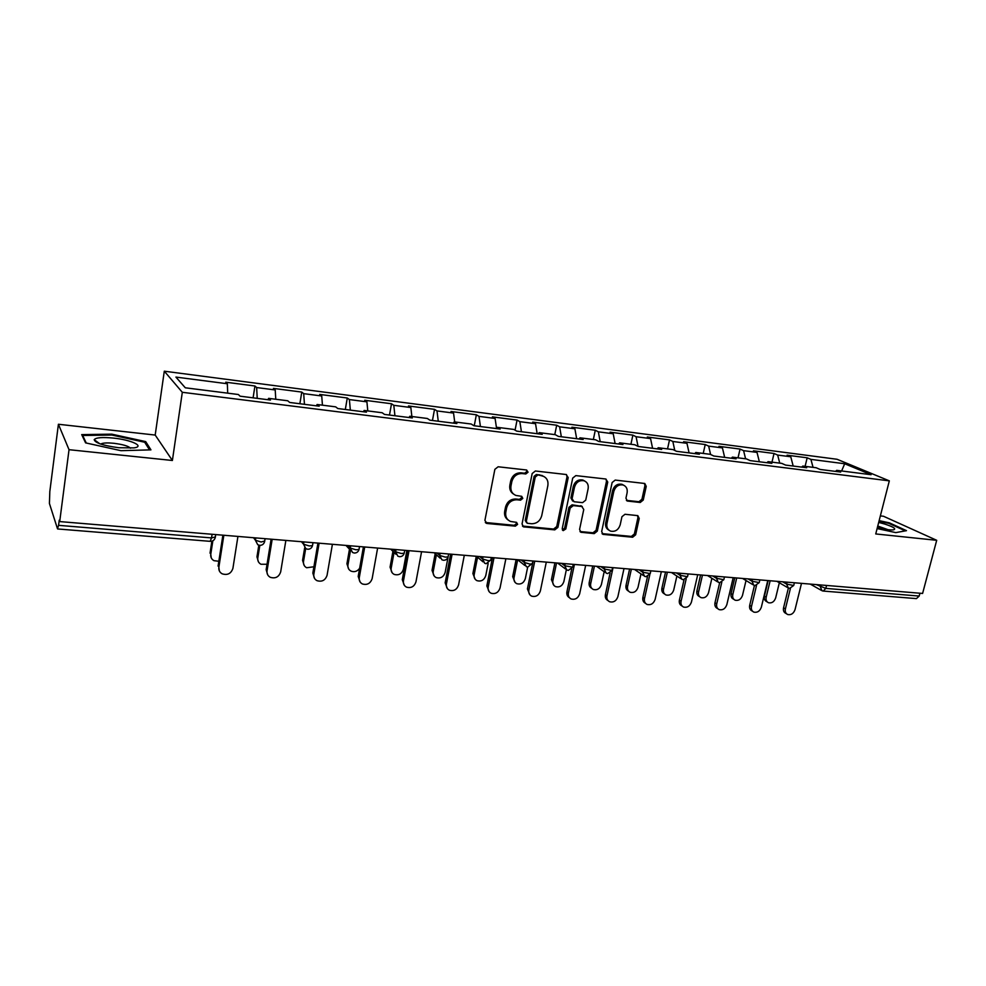 <?xml version="1.0" encoding="UTF-8"?>
<svg xmlns="http://www.w3.org/2000/svg" width="986" height="986" viewBox="0 0 986 986"><rect width="100%" height="100%" fill="white"/><g stroke="black" fill="none" stroke-linecap="round" stroke-linejoin="round"><path stroke-width="1.48" d="M528.052 472.195L526.598 470.002L498.14 466.772L494.873 469.324L484.902 520.411L487.047 523.48L515.37 526.154L517.601 524.379L516.578 522.358L510.551 521.458C506.767 519.733 505.189 516.627 505.793 512.128L506.619 507.913C508.221 502.515 511.66 499.803 516.923 499.791L520.559 500.173L522.802 498.398L521.73 496.328L515.924 495.453C512.017 493.74 510.366 490.56 510.982 485.925L511.82 481.673C513.435 476.238 516.874 473.526 522.149 473.563L525.797 473.97L528.052 472.195M513.607 494.134C510.514 492.15 509.269 489.155 509.861 485.161L510.699 480.921C512.313 475.486 515.752 472.787 521.015 472.824L524.663 473.231L526.906 471.468L526.66 470.014M485.322 522.494L514.261 525.328L516.491 523.566L516.319 522.284M508.184 520.029C505.263 518.044 504.105 515.148 504.684 511.327L505.522 507.112C507.124 501.726 510.551 499.015 515.801 499.002L519.437 499.384L521.68 497.622L521.471 496.254M640.222 502.478L643.254 500.038L646.237 486.381L644.795 483.485L615.215 480.083L612.133 482.536L601.67 531.553L603.05 534.375L632.63 537.234L635.65 534.794L639.224 518.476L637.831 515.641L624.988 514.273L621.944 516.726L620.182 524.872C618.432 529.913 615.252 531.996 610.63 531.134C607.61 529.79 606.378 527.276 606.932 523.578L613.822 491.348C615.51 486.369 618.629 484.262 623.189 485.026C626.369 486.357 627.675 488.945 627.108 492.803L625.95 498.176L627.379 501.048L640.222 502.478L638.928 501.714L641.948 499.286L644.93 485.654L644.45 483.399M172.39 460.487L155.196 435.06L58.408 424.263L69.032 449.69L172.39 460.487L182.311 392.292L889.323 480.86L875.741 533.944L936.7 540.303L922.6 593.449L59.702 521.582L59.246 520.177L58.568 525.341L211.534 537.912L212.101 534.264M69.032 449.69L59.702 521.582M568.195 477.594L566.186 474.512L535.386 471L532.181 473.526L522.05 523.96L523.517 526.844L554.773 529.876L557.916 527.374L568.195 477.594L566.999 476.854L566.457 474.549M575.849 475.609L605.823 479.011L607.746 482.043L597.294 531.134L594.225 533.611L580.976 532.28L579.571 529.445L583.761 509.503L581.802 506.496L573.273 505.608L570.142 508.11L565.804 528.964L563.216 530.628L562.23 528.632L572.706 478.099L575.849 475.609M182.311 392.292L164.292 371.192L837.04 459.266L889.323 480.86M805.106 466.341L807.177 457.8L787.087 455.187L790.76 456.764L793.188 466.045M807.177 457.8L810.911 459.377L844.682 463.753L871.106 474.71L836.695 470.347L840.688 472.047L820.093 469.447L816.174 467.746L802.814 466.058L806.708 467.746L785.583 465.084L781.762 463.383L768.069 461.645L771.853 463.346L750.173 460.61L746.464 458.909L732.413 457.134L736.086 458.835L713.839 456.025L710.24 454.324L695.808 452.488L699.37 454.201L676.519 451.305L673.044 449.604L658.229 447.73L661.668 449.431L638.201 446.473L634.848 444.772L619.639 442.837L622.93 444.538L598.822 441.494L595.618 439.793L579.978 437.809L583.133 439.522L558.359 436.391L555.291 434.678L539.219 432.644L542.226 434.345L516.738 431.128L513.829 429.428L497.301 427.332L500.149 429.033L473.933 425.73L471.197 424.029L454.189 421.872L456.863 423.573L429.884 420.159L427.32 418.471L409.819 416.252L412.308 417.941L384.528 414.428L382.161 412.74L364.142 410.459L366.435 412.148L337.828 408.537L335.659 406.848L317.098 404.494L319.181 406.183L289.699 402.461L287.752 400.772L268.623 398.356L270.472 400.033L240.079 396.187L238.365 394.511L185.294 387.794L175.915 377.083L227.335 383.751L227.704 393.167M253.094 397.839L254.943 385.994L225.745 382.198L227.335 383.751M254.943 385.994L256.656 387.547L275.217 389.951L275.772 399.256M299.867 403.742L301.778 392.083L273.418 388.398L275.217 389.951M301.778 392.083L303.7 393.648L321.732 395.99L322.447 405.172M345.322 409.486L347.282 397.999L319.723 394.425L321.732 395.99M347.282 397.999L349.401 399.564L366.915 401.844L367.79 410.915M389.495 415.057L391.504 403.755L364.721 400.267L366.915 401.844M391.504 403.755L393.808 405.32L410.842 407.538L411.865 416.511M432.46 420.492L434.518 409.35L408.463 405.961L410.842 407.538M434.518 409.35L436.995 410.928L453.548 413.072L454.706 421.934M474.254 425.767L476.349 414.786L451.009 411.495L453.548 413.072M476.349 414.786L478.986 416.363L495.095 418.458L496.562 428.355M515.074 430.155L517.058 420.073L492.396 416.868L495.095 418.458M517.058 420.073L519.856 421.663L535.534 423.697L537.16 433.704M554.785 434.616L556.696 425.225L532.686 422.107L535.534 423.697M556.696 425.225L559.629 426.815L574.887 428.799L576.662 438.696M593.35 439.51L595.285 430.241L571.905 427.209L574.887 428.799M595.285 430.241L598.354 431.831L613.218 433.766L615.116 443.552M630.917 444.267L632.876 435.134L610.1 432.176L613.218 433.766M632.876 435.134L636.081 436.724L650.563 438.597L652.584 448.285M667.534 448.913L669.519 439.892L647.321 437.008L650.563 438.597M669.519 439.892L672.834 441.481L686.959 443.318L689.078 452.894M703.215 453.437L705.236 444.538L683.594 441.728L686.959 443.318M705.236 444.538L708.663 446.128L722.43 447.915L724.661 457.393M738.021 457.849L740.055 449.074L718.954 446.325L722.43 447.915M740.055 449.074L743.592 450.651L757.014 452.401L759.356 461.768M771.976 462.151L774.035 453.486L753.44 450.812L757.014 452.401M774.035 453.486L777.671 455.076L790.76 456.764M801.667 467.117L802.814 466.058M777.671 455.076L779.741 463.124M766.935 462.73L768.069 461.645M743.592 450.651L745.589 458.798M731.304 458.231L732.413 457.134M708.663 446.128L710.586 454.484M694.736 453.609L695.808 452.488M672.834 441.481L674.781 450.454M657.194 448.864L658.229 447.73M636.081 436.724L638.041 446.387M618.629 443.996L619.639 442.837M598.354 431.831L600.203 441.666M579.004 438.992L579.978 437.809M559.629 426.815L561.342 436.761M538.282 433.852L539.219 432.644M519.856 421.663L521.434 431.72M496.402 428.565L497.301 427.332M478.986 416.363L480.416 426.544M453.326 423.117L454.189 421.872M436.995 410.928L438.265 421.219M409.005 417.522L409.819 416.252M393.808 405.32L394.93 415.747M363.378 411.766L364.142 410.459M349.401 399.564L350.338 410.114M316.383 405.825L317.098 404.494M303.7 393.648L304.452 404.322M267.958 399.712L268.623 398.356M256.656 387.547L257.223 398.356M58.408 424.263L49.818 491.546L49.423 503.476L57.496 528.767L58.568 525.341M936.7 540.303L883.505 516.257L880.35 515.912M919.938 593.227L919.186 596.062L916.425 598.613L823.396 591.07M155.196 435.06L164.292 371.192M835.524 471.394L836.695 470.347M810.911 459.377L813.056 467.352M844.682 463.753L841.625 470.975M111.775 434.16L81.702 434.616L85.585 442.874L120.958 450.676L150.944 449.862L145.681 441.605L111.775 434.16L111.652 435.023M877.121 528.57L895.806 532.613L906.491 530.665L889.347 522.839L879.142 520.645M522.457 526.043L553.602 529.051L556.733 526.561L566.999 476.854M537.493 475.277L535.25 477.051L526.339 521.249L527.374 523.283L531.59 523.739C536.754 523.689 540.131 521.002 541.733 515.678L547.859 485.617C548.499 480.921 546.836 477.742 542.867 476.053L536.335 474.549L534.104 476.312L535.25 477.051M526.672 522.777L525.218 520.435L534.104 476.312M543.865 476.472L541.302 475.708M536.335 474.549L540.143 474.969M579.965 531.528L593.005 532.785L596.074 530.32L606.489 481.316L605.983 479.036M581.95 506.385L572.065 504.832L568.947 507.322L564.621 528.151L565.804 528.964M562.377 529.889L564.621 528.151M588.137 488.674C588.691 484.779 587.336 482.154 584.094 480.786C579.386 479.972 576.181 482.105 574.493 487.17L572.09 498.731L574.074 501.751L582.603 502.65L585.721 500.161L588.137 488.674M584.661 480.995L582.874 480.046C578.166 479.245 574.974 481.365 573.285 486.431L574.493 487.17M572.693 501.073L570.894 497.955L573.285 486.431M626.393 500.37L638.928 501.714M623.608 485.174L621.907 484.286C617.359 483.534 614.241 485.642 612.565 490.597L613.822 491.348M608.855 530.111C606.193 528.632 605.145 526.179 605.687 522.777L612.565 490.597M602.052 533.623L631.36 536.421L634.368 533.981L637.93 517.687L637.523 515.555M145.423 443.404L145.681 441.605M889.175 523.492L889.347 522.839M211.25 557.854L210.757 554.354C210.474 557.152 211.534 559.247 213.962 560.677L218.843 561.256M212.853 540.796L210.757 554.354M211.867 541.191L210.03 553.183M219.348 570.906L218.855 567.344C218.559 570.204 219.644 572.361 222.133 573.803C227.483 575.479 231.069 573.667 232.906 568.38L237.934 536.421M218.079 566.1L222.885 535.164M218.855 567.344L223.847 535.25M113.538 438.104C102.347 437.032 95.901 437.562 94.188 439.67C95.087 442.948 103.32 445.647 118.887 447.743L134.01 447.89C145.188 446.362 131.335 439.879 113.538 438.104M130.522 448.211C128.525 446.103 122.979 444.452 113.858 443.293C107.905 442.702 103.776 442.837 101.484 443.7L100.831 444.119M86.25 443.022L82.688 435.492L111.825 435.023L144.696 442.246L149.539 449.899M82.565 436.453L82.688 435.492M877.343 527.683C884.836 529.482 890.235 530.197 893.538 529.827C896.533 528.89 893.612 526.955 884.775 524.059L878.699 522.407M888.078 529.704L877.762 526.056M878.994 521.237L888.891 523.369L905.321 530.875M258.418 561.798L256.964 556.819L257.802 557.99C257.482 560.788 258.542 562.883 260.97 564.263L267.033 564.263M259.836 545.369L257.802 557.99M258.825 545.196L256.964 556.819M304.243 565.557L302.566 560.356L303.503 561.515C303.183 564.325 304.23 566.408 306.634 567.751L313.918 566.765M305.685 548.586L303.503 561.515M304.674 547.859L302.566 560.356M348.773 569.181L346.924 563.795L347.947 564.941C347.602 567.763 348.637 569.822 351.041 571.128C354.467 572.361 357.339 571.399 359.644 568.269M350.498 550.422L347.947 564.941M349.475 549.19L346.924 563.795M392.083 572.656L390.062 567.135L391.171 568.281C390.813 571.104 391.824 573.149 394.203 574.419C398.726 575.614 401.807 573.889 403.422 569.23L406.873 550.496M394.055 552.443L391.171 568.281M392.933 551.322L390.062 567.135M434.197 575.997L432.028 570.389L433.236 571.523C432.854 574.345 433.852 576.366 436.206 577.599C440.582 578.72 443.564 577.007 445.154 572.447L448.125 556.856M436.391 554.761L433.236 571.523M448.223 556.338L448.667 553.972M435.183 553.664L432.028 570.389M267.65 574.752L266.158 569.649L267.033 570.882C266.713 573.753 267.798 575.898 270.275 577.303C275.427 578.831 278.89 577.032 280.677 571.88L285.866 540.414M266.158 569.649L271.113 539.182M267.033 570.882L272.185 539.268M314.559 578.437L312.833 573.088L313.819 574.32C313.486 577.204 314.546 579.324 317.011 580.68C321.978 582.097 325.331 580.31 327.069 575.294L332.405 544.297M312.833 573.088L317.936 543.089M313.819 574.32L319.119 543.187M360.1 581.962L358.189 576.44L359.274 577.648C358.916 580.544 359.964 582.64 362.417 583.971C367.199 585.277 370.453 583.49 372.153 578.597L377.626 548.056M358.189 576.44L363.427 546.873M359.274 577.648L364.721 546.983M404.359 585.339L402.276 579.694L403.459 580.89C403.077 583.786 404.112 585.869 406.54 587.163C411.162 588.371 414.305 586.596 415.969 581.814L421.577 551.716M402.276 579.694L407.637 550.558M403.459 580.89L409.03 550.669M447.361 588.593L445.154 582.849L446.411 584.045C446.017 586.929 447.028 588.999 449.431 590.257C453.893 591.378 456.937 589.616 458.576 584.944L464.307 555.278M445.154 582.849L450.627 554.132M446.411 584.045L452.106 554.255M475.166 579.226L472.886 573.556L474.167 574.69C473.773 577.5 474.747 579.509 477.076 580.705C481.316 581.752 484.212 580.039 485.778 575.577L488.156 563.45M477.569 557.226L474.167 574.69M476.263 556.277L472.886 573.556M489.179 591.736L486.85 585.93L488.193 587.114C487.787 589.998 488.773 592.044 491.151 593.264C495.465 594.311 498.423 592.549 500.038 587.989L505.867 558.742M486.85 585.93L492.433 557.62M488.193 587.114L493.998 557.756M515.062 582.356L512.683 576.637L514.026 577.759C513.62 580.569 514.569 582.553 516.874 583.724C520.978 584.698 523.788 582.997 525.328 578.634L527.683 567.086M517.65 559.752L514.026 577.759M516.109 559.592L512.683 576.637M529.864 594.768L527.424 588.925L528.841 590.096C528.422 592.968 529.383 595.002 531.737 596.185C535.903 597.159 538.787 595.408 540.365 590.947L546.306 562.106M527.424 588.925L533.118 561.009M528.841 590.096L534.757 561.145M553.898 585.376L551.433 579.645L552.85 580.754C552.431 583.552 553.356 585.524 555.636 586.658C559.604 587.57 562.353 585.881 563.869 581.604L566.346 569.748M556.548 562.957L552.85 580.754M554.921 562.821L551.433 579.645M569.44 597.701C567.344 596.481 566.506 594.533 566.925 591.834L568.417 593.005C567.985 595.864 568.922 597.873 571.239 599.02C575.282 599.932 578.079 598.206 579.645 593.831L585.672 565.385M566.925 591.834L571.732 568.971M568.417 593.005L574.419 564.448M591.723 588.309C589.616 587.163 588.765 585.253 589.197 582.566L590.688 583.675C590.244 586.46 591.156 588.408 593.399 589.517C597.245 590.367 599.919 588.704 601.411 584.501L604.171 571.72M594.435 566.112L590.688 583.675M592.734 565.976L589.197 582.566M607.98 600.548C605.811 599.389 604.948 597.43 605.404 594.669L606.957 595.827C606.501 598.687 607.413 600.671 609.705 601.78C613.612 602.643 616.336 600.93 617.889 596.641L624.002 568.577M605.404 594.669L610.087 573.002M606.957 595.827L613.045 567.665M628.587 591.156C626.43 590.072 625.568 588.149 626.011 585.425L627.552 586.522C627.108 589.295 627.996 591.23 630.202 592.303C633.936 593.104 636.537 591.44 638.016 587.323L640.999 573.864M631.36 569.193L627.552 586.522M629.598 569.045L626.011 585.425M645.51 603.296C643.291 602.199 642.416 600.24 642.872 597.43L644.487 598.588C644.031 601.423 644.918 603.383 647.161 604.48C650.957 605.281 653.619 603.58 655.135 599.365L661.335 571.695M642.872 597.43L647.519 576.502M644.487 598.588L649.811 574.641M664.552 593.954L664.49 593.905C662.309 592.869 661.446 590.959 661.902 588.198L663.504 589.295C663.048 592.056 663.911 593.966 666.092 595.014C669.716 595.766 672.255 594.114 673.709 590.084L676.889 576.058M667.362 572.188L663.504 589.295M665.538 572.04L661.902 588.198M682.115 606.033L681.992 605.946C679.785 604.886 678.91 602.951 679.391 600.129L681.067 601.275C680.587 604.098 681.462 606.033 683.668 607.093C687.353 607.844 689.941 606.168 691.445 602.039L697.718 574.715M679.391 600.129L684.05 579.706M681.067 601.275L686.207 578.77M699.666 596.727L699.431 596.567C697.287 595.544 696.449 593.658 696.917 590.91L698.569 591.994C698.1 594.755 698.938 596.641 701.083 597.652C704.608 598.366 707.085 596.74 708.527 592.771L711.892 578.289M702.463 575.109L698.569 591.994M700.59 574.961L696.917 590.91M717.82 608.707L717.512 608.51C715.343 607.475 714.505 605.552 714.986 602.754L716.723 603.888C716.23 606.698 717.081 608.621 719.25 609.656C722.824 610.359 725.351 608.682 726.842 604.628L733.19 577.673M714.986 602.754L719.681 582.664M716.723 603.888L721.789 582.233M733.917 599.402L733.522 599.155C731.402 598.157 730.589 596.296 731.082 593.56L732.783 594.644C732.302 597.38 733.116 599.241 735.223 600.24C738.65 600.905 741.065 599.291 742.495 595.384L746.032 580.52M736.715 577.969L732.783 594.644M734.792 577.808L731.082 593.56M752.626 611.295L752.158 611C750.026 610.001 749.2 608.103 749.705 605.318L751.492 606.439C750.987 609.237 751.8 611.135 753.945 612.146C757.421 612.799 759.886 611.147 761.352 607.166L767.761 580.557M749.705 605.318L754.45 585.425M751.492 606.439L756.533 585.388M767.33 602.015L766.788 601.67C764.717 600.708 763.916 598.859 764.409 596.148L766.171 597.22C765.678 599.932 766.467 601.78 768.55 602.754C771.865 603.383 774.232 601.78 775.649 597.947L779.334 582.763M770.14 580.754L766.171 597.22M768.168 580.581L764.409 596.148M786.557 613.81L785.953 613.44C783.845 612.454 783.044 610.58 783.562 607.807L785.398 608.929C784.881 611.702 785.682 613.588 787.789 614.561C791.154 615.19 793.57 613.551 795.024 609.644L801.495 583.367M783.562 607.807L788.393 588.026M785.398 608.929L790.439 588.322M57.669 528.964L210.154 541.339L211.534 537.912L215.466 536.926M826.551 585.45L825.812 588.395L919.186 596.062M816.309 584.599L825.812 588.395L823.174 591.058L822.004 590.725L820.377 586.88L820.845 584.981M253.55 537.727L255.399 540.229L255.768 537.912M261.117 541.992L255.399 540.229L257.753 544.728L259.614 545.344C262.177 545.406 263.841 544.173 264.605 541.671L264.766 541.006L261.117 541.992M301.445 541.708L303.515 544.198L303.91 541.918M347.947 545.578L350.24 548.056L350.634 545.813M393.118 549.35L395.62 551.803L396.015 549.584M437.02 552.998L439.707 555.451L440.113 553.257M479.689 556.56L482.561 558.988L482.98 556.831M521.2 560.011L524.232 562.427L524.663 560.307M561.576 563.376L564.781 565.767L565.212 563.684M600.893 566.654L604.233 569.033L604.677 566.975M639.162 569.846L642.638 572.2L643.082 570.167M676.433 572.952L680.044 575.294L680.5 573.285M712.742 575.972L716.477 578.301L716.945 576.317M748.14 578.918L751.998 581.235L752.466 579.275M782.65 581.789L786.618 584.094L787.087 582.159M313.006 542.67L312.5 545.64L309.234 545.948L303.515 544.198L305.833 548.66L307.607 549.239C310.109 549.301 311.736 548.093 312.5 545.64L312.624 544.962M359.533 546.552L359.015 549.498L355.934 549.781L350.24 548.056L352.507 552.468L354.196 553.023C356.649 553.084 358.251 551.901 359.015 549.498L359.126 548.857M404.728 550.311L404.186 553.245L401.29 553.503L395.62 551.803L397.839 556.178L399.453 556.683C401.857 556.757 403.434 555.599 404.186 553.245L404.297 552.628M448.642 553.972L448.088 556.88L445.364 557.127L439.707 555.451L441.876 559.765L443.429 560.258C445.783 560.319 447.348 559.198 448.088 556.88L448.199 556.301M491.336 557.534L490.769 560.418L488.206 560.652L482.561 558.988L484.681 563.265L486.172 563.721L490.88 559.875M532.859 560.985L532.28 563.844L529.852 564.078L524.232 562.427L526.302 566.654L527.744 567.098L532.378 563.339M568.343 570.389L572.669 567.196L564.781 565.767L566.79 569.957L568.183 570.376M573.26 564.349L572.767 566.716M607.709 573.581L611.973 570.438L604.233 569.033L606.193 573.162L607.536 573.569M612.577 567.628L612.059 570.007M646.027 576.687L650.242 573.605L642.638 572.2L644.536 576.292L645.855 576.674M650.859 570.82L650.329 573.199M683.347 579.719L687.513 576.687L680.044 575.294L681.893 579.324L683.175 579.694M688.142 573.926L687.599 576.305M719.706 582.664L723.823 579.694L716.477 578.301L718.276 582.295L719.521 582.652M724.463 576.946L723.909 579.337M755.14 585.536L759.22 582.615L751.998 581.235L753.735 585.179L754.956 585.524M759.873 579.891L759.294 582.282M789.687 588.334L793.718 585.474L786.618 584.094L788.307 587.989L789.49 588.322M794.383 582.775L793.804 585.154M521.015 472.824L522.149 473.563M510.699 480.921L511.82 481.673M509.861 485.161L510.982 485.925M519.437 499.384L520.559 500.173M515.801 499.002L516.923 499.791M505.522 507.112L506.619 507.913M504.684 511.327L505.793 512.128M514.261 525.328L515.37 526.154M485.975 522.654L487.047 523.48M524.663 473.231L525.797 473.97M556.733 526.561L557.916 527.374M553.602 529.051L554.773 529.876M522.999 526.154L524.121 526.98M525.218 520.435L526.339 521.249M606.489 481.316L607.746 482.043M596.074 530.32L597.294 531.134M593.005 532.785L594.225 533.611M580.323 531.59L581.53 532.403M580.581 505.719L581.802 506.496M572.065 504.832L573.273 505.608M568.947 507.322L570.142 508.11M570.894 497.955L572.09 498.731M626.554 500.395L627.823 501.147M605.687 522.777L606.932 523.578M637.93 517.687L639.224 518.476M634.368 533.981L635.65 534.794M631.36 536.421L632.63 537.234M602.347 533.673L603.58 534.486M644.93 485.654L646.237 486.381M641.948 499.286L643.254 500.038M210.154 541.339C212.779 541.388 214.48 540.131 215.256 537.58L215.712 534.572M265.086 538.689L264.605 541.671M350.4 550.2L345.987 545.418M395.891 554.243L390.727 549.153M440.076 558.138L434.21 552.764M483.029 561.86L476.485 556.289M524.798 565.446L517.601 559.715M565.409 568.91L557.62 563.055M604.923 572.262L596.579 566.297M643.377 575.504L634.516 569.452M680.833 578.634L671.478 572.533M717.303 581.678L707.504 575.528M752.836 584.636L742.606 578.462M787.469 587.508L776.857 581.309M821.239 590.306L810.258 584.094M485.334 522.506L486.394 523.332M522.506 526.105L523.517 526.844M541.696 475.314L542.867 476.053M580.101 531.688L580.976 532.28M581.087 505.83L582.307 506.607M562.575 530.185L563.216 530.628M582.874 480.046L584.094 480.786M626.603 500.592L627.379 501.048M621.907 484.286L623.189 485.026M602.212 533.82L603.05 534.375M99.697 443.725L94.188 439.67"/></g></svg>
